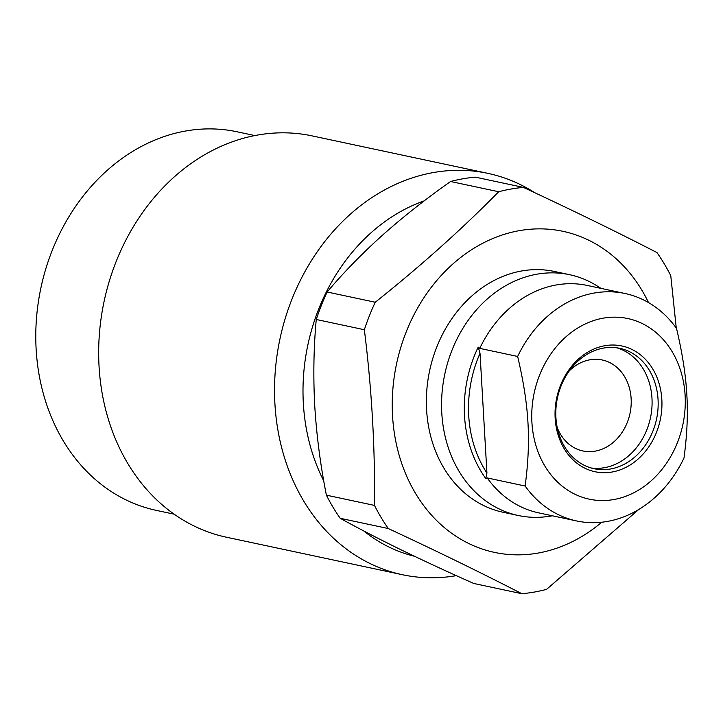 <?xml version="1.0" encoding="UTF-8"?>
<svg xmlns="http://www.w3.org/2000/svg" width="723" height="723" viewBox="0 0 723 723"><rect width="100%" height="100%" fill="white"/><g stroke="black" fill="none" stroke-linecap="round" stroke-linejoin="round"><path stroke-width="1.08" d="M569.597 274.695L554.396 271.459A123.109 101.337 102 0 0 521.762 270.953A123.109 101.337 102 0 0 426.796 390.284A123.109 101.337 102 0 0 503.072 512.264L518.264 515.508A123.109 101.337 -78 0 1 463.768 478.518A123.109 101.337 -78 0 1 450.266 354.803A123.109 101.337 -78 0 1 536.954 274.189A123.109 101.337 -78 0 1 569.597 274.695A123.109 101.337 -78 0 1 597.225 285.992L601.03 288.387M601.717 522.223A164.148 135.111 -78 0 1 538.029 553.077A164.148 135.111 -78 0 1 395.291 438.744A164.148 135.111 -78 0 1 481.156 244.094A164.148 135.111 -78 0 1 648.531 302.585M327.148 292.002L375.237 302.25C420.425 266.272 461.572 229.444 498.698 191.749L450.601 181.5C426.118 198.708 403.353 216.656 382.295 235.346C361.527 254.098 343.145 272.978 327.148 292.002A205.187 168.893 102 0 0 316.258 319.485C313.683 347.374 313.176 376.186 314.749 405.919C316.602 435.707 320.488 465.458 326.389 495.165L374.487 505.413C375.138 447.709 371.767 389.155 364.356 329.733L316.258 319.485M364.356 329.733A205.187 168.893 -78 0 1 375.237 302.25M326.389 495.165A205.187 168.893 102 0 0 340.199 518.292C357.849 528.07 377.921 538.472 400.406 549.48C423.181 560.551 447.636 571.884 473.782 583.47L521.87 593.719C481.373 572.86 436.846 551.134 388.287 528.54L340.199 518.292M388.287 528.54A205.187 168.893 -78 0 1 374.487 505.413M450.601 181.5A205.187 168.893 102 0 1 475.291 177.144L523.38 187.393C571.947 209.977 616.475 231.703 656.972 252.571A205.187 168.893 -78 0 1 670.772 275.707L676.267 328.07M638.78 509.471L546.561 589.372A205.187 168.893 -78 0 1 534.243 592.074A205.187 168.893 -78 0 1 521.87 593.719M498.698 191.749A205.187 168.893 -78 0 1 523.38 187.393M424.211 200.867A184.663 152.002 102 0 0 303.353 403.488A184.663 152.002 102 0 0 323.741 480.858M363.85 531.007A184.663 152.002 102 0 0 414.487 556.267M456.321 575.644A205.187 168.893 -78 0 1 402.386 574.722A205.187 168.893 -78 0 1 274.93 404.067A205.187 168.893 -78 0 1 433.547 172.526A205.187 168.893 -78 0 1 487.944 173.375A205.187 168.893 -78 0 1 534.912 192.788M487.944 173.375L312.065 135.879A205.187 168.893 102 0 0 257.668 135.038A205.187 168.893 102 0 0 99.394 333.927A205.187 168.893 102 0 0 226.516 537.234L402.386 574.722M254.821 135.572L237.09 131.794A193.556 159.322 102 0 0 36.15 349.408A193.556 159.322 102 0 0 156.385 510.393L174.126 514.18M486.931 473.068L480.027 353.24A113.538 93.448 -78 0 0 486.931 473.068L485.775 478.545L487.212 477.93L525.124 486.019C531.17 440.795 529.128 405.404 517.65 356.457A116.267 95.707 -78 0 1 625.07 293.511A116.267 95.707 -78 0 1 676.538 328.441C688.016 377.397 690.049 412.779 684.003 458.002A116.267 95.707 -78 0 1 607.41 521.419A116.267 95.707 -78 0 1 576.593 520.949A116.267 95.707 -78 0 1 525.124 486.019M557.225 427.564A46.507 38.283 102 0 0 582.855 450.953A46.507 38.283 102 0 0 629.995 413.448A46.507 38.283 102 0 0 602.25 359.982A46.507 38.283 102 0 0 569.308 370.881M616.755 347.799A61.554 50.664 -78 0 1 651.974 398.237A61.554 50.664 -78 0 1 604.392 467.7A61.554 50.664 -78 0 1 591.143 467.98M658.057 399.539A61.554 50.664 102 0 0 619.819 348.341A61.554 50.664 102 0 0 555.915 417.542A61.554 50.664 102 0 0 594.152 468.739A61.554 50.664 102 0 0 658.057 399.539M555.165 418.274A64.293 52.915 102 0 0 638.328 458.843A64.293 52.915 102 0 0 632.019 349.48A64.293 52.915 102 0 0 555.165 418.274M613.737 499.548A92.336 75.996 -78 0 1 539.548 375.219A92.336 75.996 -78 0 1 672.236 351.821A92.336 75.996 -78 0 1 613.737 499.548M487.212 477.93A116.267 95.707 102 0 0 538.68 512.86L576.593 520.949M517.65 356.457L479.747 348.378L478.201 347.13L480.027 353.24M478.201 347.13A116.81 96.15 102 0 0 485.377 477.984A116.81 96.15 102 0 0 485.775 478.545M625.07 293.511L587.157 285.431A116.267 95.707 102 0 0 479.747 348.378M552.544 515.815L548.097 516.457A123.109 101.337 -78 0 1 518.264 515.508"/></g></svg>
